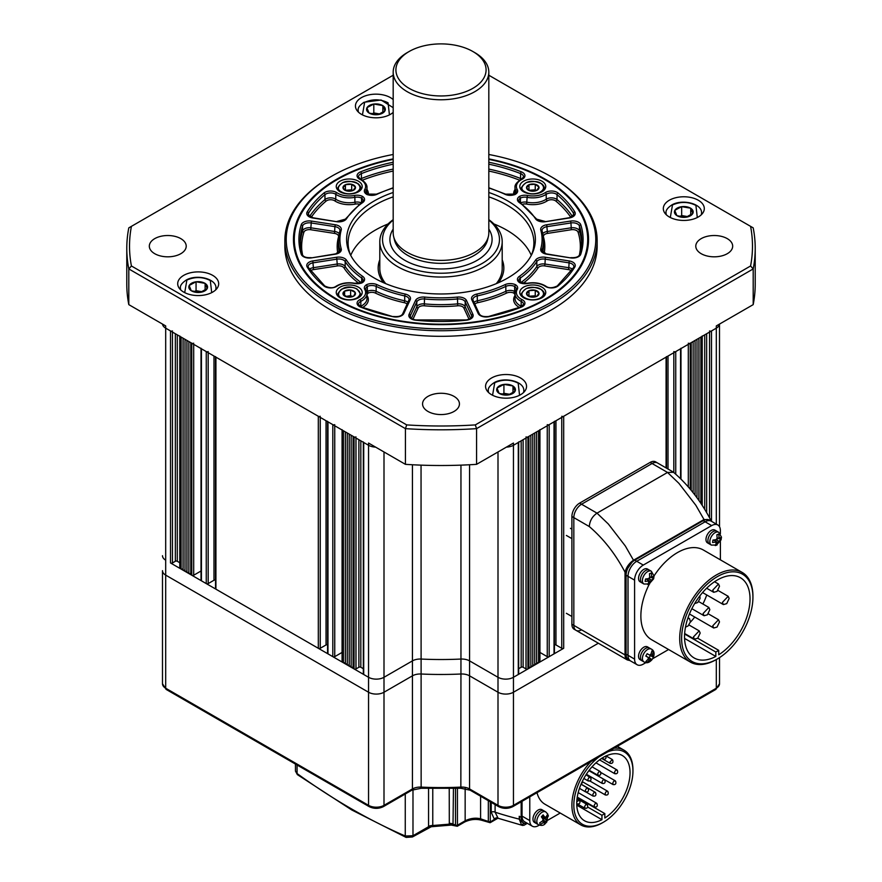 <?xml version="1.0" encoding="UTF-8"?>
<svg xmlns="http://www.w3.org/2000/svg" width="882" height="882" viewBox="0 0 882 882"><rect width="100%" height="100%" fill="white"/><g stroke="black" fill="none" stroke-linecap="round" stroke-linejoin="round"><path stroke-width="1.32" d="M393.185 99.589A20.495 11.83 0 0 0 390.428 97.615A20.495 11.83 0 0 0 368.103 95.058A20.495 11.83 0 0 0 355.446 105.983A20.495 11.83 0 0 0 361.455 114.351A20.495 11.83 0 0 0 393.185 112.378M212.683 275.36A20.495 11.83 0 0 0 190.347 272.803A20.495 11.83 0 0 0 177.701 283.728A20.495 11.83 0 0 0 183.699 292.096A20.495 11.83 0 0 0 206.035 294.665A20.495 11.83 0 0 0 218.681 283.728A20.495 11.83 0 0 0 212.683 275.36M520.545 377.981A20.495 11.83 0 0 0 498.22 375.423A20.495 11.83 0 0 0 485.563 386.349A20.495 11.83 0 0 0 491.572 394.717A20.495 11.83 0 0 0 513.897 397.286A20.495 11.83 0 0 0 526.554 386.349A20.495 11.83 0 0 0 520.545 377.981M698.301 200.236A20.495 11.83 0 0 0 675.965 197.678A20.495 11.83 0 0 0 663.319 208.604A20.495 11.83 0 0 0 669.317 216.972A20.495 11.83 0 0 0 691.653 219.541A20.495 11.83 0 0 0 704.299 208.604A20.495 11.83 0 0 0 698.301 200.236M180.81 238.636A18.445 10.65 0 0 0 160.711 236.332A18.445 10.65 0 0 0 149.323 246.166A18.445 10.65 0 0 0 154.725 253.696A18.445 10.65 0 0 0 174.823 256.012A18.445 10.65 0 0 0 186.212 246.166A18.445 10.65 0 0 0 180.81 238.636M454.043 396.393A18.445 10.65 0 0 0 433.944 394.078A18.445 10.65 0 0 0 422.555 403.912A18.445 10.65 0 0 0 427.957 411.442A18.445 10.65 0 0 0 448.056 413.757A18.445 10.65 0 0 0 459.445 403.912A18.445 10.65 0 0 0 454.043 396.393M727.275 238.636A18.445 10.65 0 0 0 707.177 236.332A18.445 10.65 0 0 0 695.788 246.166A18.445 10.65 0 0 0 701.19 253.696A18.445 10.65 0 0 0 721.289 256.012A18.445 10.65 0 0 0 732.677 246.166A18.445 10.65 0 0 0 727.275 238.636M331.555 302.669A154.78 89.369 0 0 0 550.445 302.669A154.78 89.369 0 0 0 550.456 176.29A154.78 89.369 0 0 0 550.445 176.29L551.415 176.841A156.147 90.151 180 0 1 597.147 240.588A156.147 90.151 180 0 1 500.755 323.881A156.147 90.151 180 0 1 330.585 304.334A156.147 90.151 180 0 1 284.853 240.588A156.147 90.151 180 0 1 330.585 176.841L331.544 176.29A154.78 89.369 0 0 0 331.555 302.669M393.185 158.892A147.548 85.179 0 0 0 293.452 239.474A147.548 85.179 0 0 0 336.67 299.715A147.548 85.179 0 0 0 497.459 318.17A147.548 85.179 0 0 0 588.548 239.474A147.548 85.179 0 0 0 545.33 179.244A147.548 85.179 0 0 0 488.815 158.892M284.853 240.588L284.853 246.166A156.147 90.151 0 0 0 330.585 309.913A156.147 90.151 0 0 0 500.755 329.46A156.147 90.151 0 0 0 597.147 246.166L597.147 240.588M393.185 75.224L131.418 226.354A311.478 179.829 0 0 0 131.418 265.978L406.69 424.904A311.478 179.829 0 0 0 475.31 424.904L750.582 265.978A311.478 179.829 0 0 0 750.582 226.354L753.195 227.865A314.213 181.405 180 0 1 755.212 248.404A314.213 181.405 180 0 1 753.195 268.933L476.567 428.641A314.213 181.405 180 0 1 405.433 428.641L128.805 268.933L128.805 304.632L165.684 325.921L165.684 328.159A10.926 6.306 0 0 1 162.508 324.091A10.926 6.306 0 0 0 165.684 328.159L368.544 445.278A10.926 6.306 0 0 0 375.589 447.108A10.926 6.306 0 0 1 368.544 445.278L368.544 677.288A10.926 6.306 0 0 0 384.001 677.288L412.434 660.883A10.926 6.306 180 0 1 421.045 659.052A244.546 141.186 0 0 0 460.955 659.052A10.926 6.306 180 0 1 469.566 660.883L497.999 677.288A10.926 6.306 0 0 0 513.456 677.288L518.285 674.51A1.367 0.794 0 0 0 518.682 673.947L518.682 442.257M406.69 424.904L405.433 428.641L405.433 464.34L368.544 443.051L368.544 445.278L363.715 442.488L363.715 674.51L368.544 677.288L170.513 562.959A1.367 0.794 0 0 0 172.453 562.959L175.342 561.283A1.367 0.794 180 0 1 177.282 561.283L179.774 562.727M475.31 424.904L476.567 428.641L476.567 464.34L513.456 443.051L513.456 445.278A10.926 6.306 0 0 1 506.411 447.108A10.926 6.306 0 0 0 513.456 445.278L716.316 328.159A10.926 6.306 0 0 0 719.492 324.091L719.514 526.763M750.582 265.978L753.195 268.933L753.195 304.632L716.316 325.921L716.316 328.159A10.926 6.306 0 0 0 719.492 324.091M750.582 226.354L488.815 75.224M753.195 304.632A314.213 181.405 0 0 0 755.212 284.092L755.212 248.404M131.418 265.978L128.805 268.933A314.213 181.405 180 0 1 126.788 248.404L126.788 284.092A314.213 181.405 0 0 0 128.805 304.632M126.788 248.404A314.213 181.405 180 0 1 128.805 227.865L131.418 226.354M405.433 464.34A314.213 181.405 0 0 0 476.567 464.34M550.445 176.29A154.78 89.369 0 0 0 488.815 154.482M393.185 154.482A154.78 89.369 0 0 0 331.544 176.29M393.185 159.388A146.721 84.716 0 0 0 337.244 179.575A146.721 84.716 0 0 0 337.255 299.373A146.721 84.716 0 0 0 544.745 299.373A146.721 84.716 0 0 0 544.756 179.575A146.721 84.716 0 0 0 544.745 179.575L545.33 179.906A147.548 85.179 180 0 1 545.33 179.917A147.548 85.179 180 0 1 588.548 239.816M358.401 181.196A12.976 7.497 0 0 0 344.267 179.564A12.976 7.497 0 0 0 336.251 186.488A12.976 7.497 0 0 0 340.055 191.791A12.976 7.497 0 0 0 354.2 193.412A12.976 7.497 0 0 0 362.204 186.488A12.976 7.497 0 0 0 358.401 181.196M358.401 287.157A12.976 7.497 0 0 0 344.267 285.536A12.976 7.497 0 0 0 336.251 292.46A12.976 7.497 0 0 0 340.055 297.763A12.976 7.497 0 0 0 354.2 299.384A12.976 7.497 0 0 0 362.204 292.46A12.976 7.497 0 0 0 358.401 287.157M541.945 181.196A12.976 7.497 0 0 0 527.8 179.564A12.976 7.497 0 0 0 519.796 186.488A12.976 7.497 0 0 0 523.599 191.791A12.976 7.497 0 0 0 537.733 193.412A12.976 7.497 0 0 0 545.749 186.488A12.976 7.497 0 0 0 541.945 181.196M541.945 287.157A12.976 7.497 0 0 0 527.8 285.536A12.976 7.497 0 0 0 519.796 292.46A12.976 7.497 0 0 0 523.599 297.763A12.976 7.497 0 0 0 537.733 299.384A12.976 7.497 0 0 0 545.749 292.46A12.976 7.497 0 0 0 541.945 287.157M379.8 259.804A62.843 36.283 0 0 0 378.158 268.029A62.843 36.283 0 0 0 383.527 282.703M379.8 260.245A62.843 36.283 0 0 0 378.158 268.26M531.449 255.063A92.897 53.637 0 0 0 533.897 242.826A92.897 53.637 0 0 0 506.687 204.9A92.897 53.637 0 0 0 488.815 196.84M393.185 196.84A92.897 53.637 0 0 0 348.103 242.826A92.897 53.637 0 0 0 350.551 255.063M531.284 255.383A92.897 53.637 0 0 0 506.687 230.103A92.897 53.637 0 0 0 493.909 223.951M388.091 223.951A92.897 53.637 0 0 0 350.716 255.383M393.185 192.485A94.385 54.497 0 0 0 349.79 253.498A94.385 54.497 0 0 0 374.255 278.006A94.385 54.497 0 0 0 465.498 292.107A94.385 54.497 0 0 0 532.21 253.498A94.385 54.497 0 0 0 507.745 200.942A94.385 54.497 0 0 0 488.815 192.485M293.452 239.816A147.548 85.179 180 0 1 336.67 179.917A147.548 85.179 180 0 1 336.957 179.741M545.33 179.917L544.756 179.575A146.721 84.716 0 0 0 488.815 159.388M498.473 282.703A62.843 36.283 0 0 0 503.843 268.029A62.843 36.283 0 0 0 502.2 259.804M503.843 268.26A62.843 36.283 0 0 0 502.2 260.245M520.457 202.816L520.457 198.075L519.487 196.41A8.192 4.73 180 0 1 527.535 195.462A16.394 9.459 0 0 0 545.197 192.662A8.192 4.73 180 0 1 557.203 192.408A8.192 4.73 180 0 1 558.163 193.081A142.079 82.026 180 0 1 574.777 211.845A8.192 4.73 180 0 1 569.177 218.008L545.33 221.702A8.192 4.73 180 0 1 535.539 218.802A101.099 58.366 0 0 0 519.278 202.54A8.192 4.73 180 0 1 519.487 196.41M527.535 283.486A8.192 4.73 180 0 1 519.487 282.549L520.457 283.1L519.487 282.549A8.192 4.73 180 0 1 519.278 276.419A101.099 58.366 0 0 0 535.539 260.146A8.192 4.73 180 0 1 545.33 257.246L569.177 260.94A8.192 4.73 180 0 1 572.859 262.163A8.192 4.73 180 0 1 574.777 267.103A142.079 82.026 180 0 1 558.163 285.878A8.192 4.73 180 0 1 545.197 286.286A16.394 9.459 0 0 0 544.359 285.768A16.394 9.459 0 0 0 527.535 283.486L527.282 283.265C533.941 282.119 539.861 282.935 545.043 285.702L545.958 286.264A1.367 0.849 -56.2 0 0 545.197 286.286M361.543 202.816L361.543 198.075L362.513 196.41A8.192 4.73 180 0 1 362.723 202.54A101.099 58.366 0 0 0 346.461 218.802A8.192 4.73 180 0 1 336.67 221.702L312.823 218.008A8.192 4.73 180 0 1 307.223 211.845A142.079 82.026 180 0 1 323.837 193.081A8.192 4.73 180 0 1 336.384 192.408A8.192 4.73 180 0 1 336.803 192.662A16.394 9.459 0 0 0 354.465 195.462A8.192 4.73 180 0 1 362.513 196.41M407.153 304.18A5.468 3.153 0 0 0 404.232 302.68A103.822 59.943 180 0 1 375.291 293.033A5.468 3.153 0 0 0 368.334 293.045L367.364 291.369L367.364 286.463L366.394 284.787A8.192 4.73 180 0 1 377.022 284.666A101.099 58.366 0 0 0 405.202 294.059A8.192 4.73 180 0 1 408.09 295.139A8.192 4.73 180 0 1 410.218 299.715L403.824 313.485A8.192 4.73 180 0 1 393.152 316.715A142.079 82.026 180 0 1 360.639 307.123A8.192 4.73 180 0 1 359.922 299.637A16.394 9.459 0 0 0 364.762 289.439A8.192 4.73 180 0 1 366.394 284.787M519.443 307.52A19.128 11.047 180 0 1 519.244 307.41A19.128 11.047 180 0 1 514.647 296.076A5.468 3.153 0 0 0 513.666 293.045L514.636 291.369L514.636 286.463L515.606 284.787A8.192 4.73 180 0 1 517.238 289.439A16.394 9.459 0 0 0 522.078 299.637A8.192 4.73 180 0 1 522.519 299.869A8.192 4.73 180 0 1 521.361 307.123A142.079 82.026 180 0 1 488.849 316.715A8.192 4.73 180 0 1 478.176 313.485L471.782 299.715A8.192 4.73 180 0 1 476.798 294.059A101.099 58.366 0 0 0 504.978 284.666A8.192 4.73 180 0 1 515.606 284.787M393.185 188.053A101.099 58.366 0 0 0 377.022 194.283A8.192 4.73 180 0 1 366.394 194.161L367.364 194.724L366.394 194.161A8.192 4.73 180 0 1 364.762 189.509A16.394 9.459 0 0 0 360.826 179.796A16.394 9.459 0 0 0 359.922 179.322A8.192 4.73 180 0 1 360.639 171.825A142.079 82.026 180 0 1 393.152 162.244A8.192 4.73 180 0 1 393.185 162.233M488.815 162.233A8.192 4.73 180 0 1 488.849 162.244A142.079 82.026 180 0 1 521.361 171.825A8.192 4.73 180 0 1 522.519 172.387A8.192 4.73 180 0 1 522.078 179.322A16.394 9.459 0 0 0 517.238 189.509A8.192 4.73 180 0 1 515.606 194.161L514.636 194.724L515.606 194.161A8.192 4.73 180 0 1 504.978 194.283A101.099 58.366 0 0 0 488.815 188.053M361.543 283.1L362.513 282.549A8.192 4.73 180 0 1 354.465 283.486A16.394 9.459 0 0 0 336.803 286.286A8.192 4.73 180 0 1 323.837 285.878A142.079 82.026 180 0 1 307.223 267.103A8.192 4.73 180 0 1 312.823 260.94L336.67 257.246A8.192 4.73 180 0 1 344.586 258.47A8.192 4.73 180 0 1 346.461 260.146A101.099 58.366 0 0 0 362.723 276.419A8.192 4.73 180 0 1 362.513 282.549L361.543 283.1M526.565 294.059L530.236 296.881A6.262 3.616 180 0 1 527.767 295.746A6.262 3.616 180 0 1 526.565 294.059L526.543 293.96A6.262 3.616 180 0 1 528.946 290.718L529.079 290.652A6.262 3.616 180 0 1 535.142 290.233L535.308 290.266A6.262 3.616 180 0 1 538.979 293.089L539.001 293.188A6.262 3.616 180 0 1 536.598 296.44L539.001 293.188M536.234 296.561L535.242 295.801L528.98 296.242L528.98 290.663M536.565 296.484L536.465 296.495A6.262 3.616 180 0 1 530.402 296.925L530.236 296.881M530.402 296.925L536.465 296.495M528.946 290.718L526.543 293.96M535.242 295.801L535.242 290.222M535.142 290.233L529.079 290.652M538.979 293.089L535.308 290.266M530.236 190.909A6.262 3.616 180 0 1 527.767 189.784A6.262 3.616 180 0 1 526.565 188.098L526.543 187.998A6.262 3.616 180 0 1 528.946 184.746L529.079 184.691A6.262 3.616 180 0 1 535.142 184.261L535.308 184.305A6.262 3.616 180 0 1 538.979 187.127L539.001 187.216A6.262 3.616 180 0 1 536.598 190.468L536.465 190.523A6.262 3.616 180 0 1 530.402 190.953L526.565 188.098M536.234 190.589L535.242 189.828L528.98 190.28L528.98 184.691M536.598 190.468L539.001 187.216M530.402 190.953L536.465 190.523M528.946 184.746L526.543 187.998M535.242 189.828L535.242 184.261M535.142 184.261L529.079 184.691M538.979 187.127L535.308 184.305M347.762 297.091A6.262 3.616 180 0 1 344.983 296.231A6.262 3.616 180 0 1 343.274 294.698L343.219 294.599A6.262 3.616 180 0 1 344.575 291.159L344.686 291.082A6.262 3.616 180 0 1 350.529 290.035L350.694 290.057A6.262 3.616 180 0 1 355.181 292.46L355.237 292.548A6.262 3.616 180 0 1 353.88 295.988L353.77 296.065A6.262 3.616 180 0 1 347.927 297.113L343.274 294.698M352.425 296.561L350.617 295.602L345.876 296.451M353.88 295.988L355.237 292.548M347.927 297.113L353.77 296.065M344.597 295.702L344.597 291.104M344.575 291.159L343.219 294.599M350.617 295.602L350.617 290.024M350.529 290.035L344.686 291.082M355.181 292.46L350.694 290.057M346.692 190.909A6.262 3.616 180 0 1 344.223 189.784A6.262 3.616 180 0 1 343.021 188.098L342.999 187.998A6.262 3.616 180 0 1 345.402 184.746L345.535 184.691A6.262 3.616 180 0 1 351.598 184.261L351.764 184.305A6.262 3.616 180 0 1 355.435 187.127L355.457 187.216A6.262 3.616 180 0 1 353.054 190.468L352.921 190.523A6.262 3.616 180 0 1 346.858 190.953L343.021 188.098M352.69 190.589L351.697 189.828L345.435 190.28L345.435 184.691M353.054 190.468L355.457 187.216M346.858 190.953L352.921 190.523M345.402 184.746L342.999 187.998M351.697 189.828L351.697 184.261M351.598 184.261L345.535 184.691M355.435 187.127L351.764 184.305M554.425 644.786A1.367 0.794 180 0 1 555.958 644.94L561.757 648.292A1.367 0.794 0 0 0 563.686 648.292L513.456 677.288L513.456 692.238L598.349 643.221L513.456 692.238A10.926 6.306 180 0 1 497.999 692.238L469.566 675.832A10.926 6.306 0 0 0 460.955 674.002A244.546 141.186 180 0 1 421.045 674.002A10.926 6.306 0 0 0 412.434 675.832L384.001 692.238A10.926 6.306 180 0 1 368.544 692.238L165.684 575.119L165.684 560.169A10.926 6.306 180 0 1 162.486 555.704A10.926 6.306 0 0 0 165.684 560.169L165.684 328.159L170.513 330.948A1.367 0.794 0 0 0 172.453 330.948M179.774 335.965A1.367 0.794 0 0 0 180.182 336.516L181.141 337.078L181.141 569.099L183.07 569.099M191.769 343.208L191.769 575.229L190.799 574.667L190.799 342.657L191.769 343.208A1.367 0.794 0 0 0 193.698 343.208M201.03 348.236A1.367 0.794 0 0 0 201.427 348.787L206.256 351.576A1.367 0.794 0 0 0 208.185 351.576M215.517 356.604A1.367 0.794 0 0 0 215.914 357.155L318.314 416.271A1.367 0.794 0 0 0 320.243 416.271M327.575 421.298A1.367 0.794 0 0 0 327.972 421.85L332.812 424.639A1.367 0.794 0 0 0 334.741 424.639M342.062 429.655A1.367 0.794 0 0 0 342.47 430.218L343.429 430.78L343.429 662.79L345.369 662.79M354.057 436.91L354.057 668.931L353.098 668.369L353.098 436.358L354.057 436.91A1.367 0.794 0 0 0 355.986 436.91M363.318 441.926A1.367 0.794 0 0 0 363.715 442.488M497.999 451.97L497.999 677.288A10.926 6.306 180 0 0 513.456 677.288L513.456 445.278L518.285 442.488A1.367 0.794 0 0 0 518.682 441.926M526.014 436.91A1.367 0.794 0 0 0 527.943 436.91L528.902 436.358L528.902 668.369L527.943 668.931A1.367 0.794 0 0 1 526.014 668.931L523.114 667.255A1.367 0.794 180 0 0 521.174 667.255L518.682 668.699M536.631 662.79L538.571 662.79L538.571 430.78L539.53 430.218A1.367 0.794 0 0 0 539.938 429.655M547.259 424.639A1.367 0.794 0 0 0 549.188 424.639L554.028 421.85A1.367 0.794 0 0 0 554.425 421.298M561.757 416.271A1.367 0.794 0 0 0 563.686 416.271L666.086 357.155A1.367 0.794 0 0 0 666.483 356.604M673.815 351.576A1.367 0.794 0 0 0 675.744 351.576L680.573 348.787A1.367 0.794 0 0 0 680.97 348.236M688.302 343.208A1.367 0.794 0 0 0 690.231 343.208L691.201 342.657L691.201 490.315M700.859 503.313L700.859 337.078L701.818 336.516A1.367 0.794 0 0 0 702.226 335.965M709.547 330.948A1.367 0.794 0 0 0 711.487 330.948L716.316 328.159L716.316 524.106M179.774 336.285L179.774 567.975A1.367 0.794 0 0 0 180.182 568.537L181.141 569.099M183.07 338.192L183.07 570.213L185.011 570.213M185.011 339.305L185.011 571.327L186.94 571.327M186.94 340.43L186.94 572.44L188.869 572.44M188.869 341.543L188.869 573.554L190.799 573.554M191.769 575.229A1.367 0.794 0 0 0 193.698 575.229L201.03 570.996M201.03 348.555L201.03 580.246A1.367 0.794 0 0 0 201.427 580.808L206.256 583.597A1.367 0.794 0 0 0 208.185 583.597L213.984 580.246A1.367 0.794 180 0 1 215.517 580.091M215.517 356.923L215.517 588.614A1.367 0.794 0 0 0 215.914 589.176L318.314 648.292A1.367 0.794 0 0 0 320.243 648.292L326.042 644.94A1.367 0.794 180 0 1 327.575 644.786M327.575 421.618L327.575 653.308A1.367 0.794 0 0 0 327.972 653.871L332.812 656.66A1.367 0.794 0 0 0 334.741 656.66L342.062 652.426M342.062 429.986L342.062 661.676A1.367 0.794 0 0 0 342.47 662.239L343.429 662.79M345.369 431.893L345.369 663.903L347.299 663.903M347.299 433.007L347.299 665.028L349.228 665.028M349.228 434.12L349.228 666.142L351.157 666.142M351.157 435.234L351.157 667.255L353.098 667.255M354.057 668.931A1.367 0.794 0 0 0 355.986 668.931L358.886 667.255A1.367 0.794 180 0 1 360.826 667.255L363.318 668.699M363.318 442.257L363.318 673.947A1.367 0.794 0 0 0 363.715 674.51M528.902 667.255L530.843 667.255L530.843 435.234M530.843 666.142L532.772 666.142L532.772 434.12M532.772 665.028L534.701 665.028L534.701 433.007M534.701 663.903L536.631 663.903L536.631 431.893M538.571 662.79L539.53 662.239A1.367 0.794 0 0 0 539.938 661.676L539.938 429.986M539.938 652.426L547.259 656.66A1.367 0.794 0 0 0 549.188 656.66L554.028 653.871A1.367 0.794 0 0 0 554.425 653.308L554.425 421.618M693.131 341.543L693.131 492.707M695.06 340.43L695.06 495.188M696.989 339.305L696.989 497.779M698.93 338.192L698.93 500.491M704.222 520.148A1.367 0.794 -120 0 0 704.012 519.52L710.727 520.049C700.914 501.119 688.522 485.188 673.528 472.278L667.531 472.443L597.015 513.148L608.348 524.018L625.338 546.013L633.497 560.235L704.012 519.52L695.854 505.298L678.875 483.303L667.531 472.443L652.074 463.513A10.926 6.306 -60 0 1 657.542 462.973A10.926 6.306 120 0 0 652.074 463.513L581.558 504.228A10.926 6.306 120 0 0 573.829 517.613L573.829 625.371L573.829 517.613A10.926 6.306 -60 0 1 581.558 504.228L652.074 463.513L650.144 462.4A10.926 6.306 -60 0 1 655.602 461.859L672.955 471.87M709.889 520.402L706.019 519.597M631.931 562.374L627.841 568.184M581.558 629.825A10.926 6.306 -60 0 1 576.089 630.376A10.926 6.306 -60 0 1 573.829 625.371L625.029 654.929L625.029 572.175C626.341 567.192 629.164 563.212 633.497 560.235A1.367 0.794 -120 0 1 633.706 560.875M626.132 655.15A1.367 0.794 180 0 1 625.029 654.929A10.926 6.306 -60 0 0 627.289 659.934L574.16 629.252A10.926 6.306 -60 0 1 571.9 624.258L571.9 516.499A10.926 6.306 -60 0 1 579.628 503.115L597.015 513.148C592.318 516.389 589.738 520.854 589.286 526.543C603.497 538.726 615.404 553.94 625.029 572.175A1.367 0.794 180 0 0 626.407 572.374M579.628 503.115L650.144 462.4M576.089 630.376A10.926 6.306 -60 0 1 573.829 625.371L571.9 624.258M692.723 213.62A9.371 5.413 180 0 1 690.209 215.914A9.371 5.413 180 0 1 686.075 217.204L685.766 217.248A9.371 5.413 180 0 1 677.056 215.715L676.847 215.583A9.371 5.413 180 0 1 674.796 210.456L674.884 210.291A9.371 5.413 180 0 1 681.543 206.697L681.841 206.664A9.371 5.413 180 0 1 690.551 208.196L690.76 208.328A9.371 5.413 180 0 1 692.822 213.444L686.075 217.204M687.916 216.652L681.676 215.55L679.669 216.63M681.676 206.631L681.676 215.55M690.727 215.164L690.727 208.229M690.551 208.196L681.841 206.664M692.822 213.444L690.76 208.328M677.056 215.715L685.766 217.248M674.796 210.456L676.847 215.583M681.543 206.697L674.884 210.291M384.861 111A9.371 5.413 180 0 1 382.336 113.293A9.371 5.413 180 0 1 378.213 114.583L377.904 114.627A9.371 5.413 180 0 1 369.194 113.094L368.985 112.962A9.371 5.413 180 0 1 366.923 107.836L367.022 107.67A9.371 5.413 180 0 1 373.67 104.076L373.979 104.043A9.371 5.413 180 0 1 382.689 105.575L382.898 105.708A9.371 5.413 180 0 1 384.949 110.823L378.213 114.583M380.043 114.032L373.803 112.929L371.807 114.01M373.803 104.01L373.803 112.929M382.854 112.543L382.854 105.597M382.689 105.575L373.979 104.043M384.949 110.823L382.898 105.708M369.194 113.094L377.904 114.627M366.923 107.836L368.985 112.962M373.67 104.076L367.022 107.67M514.978 391.365A9.371 5.413 180 0 1 512.464 393.659A9.371 5.413 180 0 1 508.33 394.949L508.021 394.993A9.371 5.413 180 0 1 499.311 393.46L499.102 393.328A9.371 5.413 180 0 1 497.051 388.201L497.139 388.036A9.371 5.413 180 0 1 503.787 384.442L504.096 384.409A9.371 5.413 180 0 1 512.806 385.941L513.015 386.073A9.371 5.413 180 0 1 515.077 391.189L508.33 394.949M510.16 394.397L503.92 393.295L501.924 394.375M503.92 384.376L503.92 393.295M512.982 392.909L512.982 385.963M512.806 385.941L504.096 384.409M515.077 391.189L513.015 386.073M499.311 393.46L508.021 394.993M497.051 388.201L499.102 393.328M503.787 384.442L497.139 388.036M207.116 288.745A9.371 5.413 180 0 1 204.591 291.038A9.371 5.413 180 0 1 200.457 292.328L200.159 292.372A9.371 5.413 180 0 1 191.449 290.84L191.24 290.707A9.371 5.413 180 0 1 189.178 285.581L189.277 285.415A9.371 5.413 180 0 1 195.925 281.821L196.234 281.788A9.371 5.413 180 0 1 204.944 283.32L205.153 283.453A9.371 5.413 180 0 1 207.204 288.568L200.457 292.328M202.298 291.777L196.058 290.674L194.051 291.755M196.058 281.755L196.058 290.674M205.109 290.288L205.109 283.343M204.944 283.32L196.234 281.788M207.204 288.568L205.153 283.453M191.449 290.84L200.159 292.372M189.178 285.581L191.24 290.707M195.925 281.821L189.277 285.415M521.174 801.815L521.174 817.394A12.293 7.1 120 0 0 523.721 823.027A12.293 7.1 120 0 0 527.48 823.413M495.1 804.593L495.1 812.201A602.472 347.839 -120 0 0 519.244 819.135L519.244 816.28A12.293 7.1 120 0 0 521.791 821.914L523.721 823.027M297.069 765.003L297.069 773.547A2.734 1.367 125.9 0 0 297.399 774.639L295.459 771.111L295.459 764.077M491.23 812.201A2.734 1.577 0 0 1 495.1 812.201L498.098 818.264L494.394 819.323L491.23 812.201L491.23 802.366M432.764 788.651L432.764 825.519L449.313 824.163L449.236 788.651M519.244 819.135L521.516 824.846L524.239 823.27M457.427 788.42L457.438 825.243L456.777 825.971L455.487 825.067L455.487 788.486M455.542 825.442A1.367 0.904 171.1 0 0 457.438 825.243L465.156 820.789C470.382 818.253 475.53 817.592 480.602 818.794A612.031 353.362 -120 0 0 488.33 821.473L488.33 800.691M527.039 823.501L523.875 825.332L521.516 824.846M498.065 818.253L522.706 825.475M497.393 817.934A2.734 2.227 -59.5 0 0 494.394 819.323L489.697 822.443L488.33 821.473A1.367 0.794 180 0 0 490.271 821.473L490.282 821.693A1.367 0.926 168.9 0 1 488.419 821.925M497.691 818.342L490.138 822.697L481.616 820.249A2.734 1.841 -70.4 0 1 480.602 818.794L480.602 796.237M453.447 788.552L453.017 824.505M429.545 826.434L428.553 826.434A5.468 3.153 0 0 1 432.764 825.519L431.265 826.743L451.297 825.067L449.313 824.163A5.468 3.164 -11.1 0 1 453.425 824.527M297.399 774.639L351.731 809.952L406.106 837.404A2.734 1.764 -66.6 0 1 405.257 836.004L405.257 793.998M412.985 789.622L412.985 835.728L405.257 836.004A612.031 353.362 -120 0 1 351.157 808.695A612.031 353.362 -120 0 1 297.069 773.547L295.459 771.111M432.753 825.618A5.468 3.341 -3.1 0 0 428.553 826.732L412.985 835.728A2.734 1.577 60 0 1 412.423 836.974L406.106 837.404M457.427 825.067A1.367 0.794 180 0 1 455.487 825.067A612.031 353.362 -120 0 1 453.447 824.284A5.468 3.153 0 0 0 449.236 823.369M579.772 801.132L579.32 800.128L577.06 801.529M587.456 805.023C588.073 807.206 587.445 808.309 585.571 808.309L584.424 807.251C585.461 804.351 586.486 803.756 587.511 805.464L587.059 804.461L577.037 798.673M597.048 803.822C597.665 806.005 597.037 807.096 595.163 807.107L594.016 806.049C595.052 803.149 596.078 802.554 597.103 804.263L596.651 803.259L578.195 792.598M608.018 791.793C608.624 793.987 607.996 795.079 606.121 795.079L604.975 794.021C606.011 791.121 607.037 790.526 608.073 792.234L607.621 791.231L589.606 780.835M615.647 781.364C616.264 783.547 615.636 784.638 613.762 784.649L612.615 783.591C613.64 780.691 614.677 780.096 615.702 781.805L615.25 780.802L600.653 772.367M617.411 770.515C618.028 772.698 617.389 773.79 615.526 773.801L614.379 772.731C615.404 769.843 616.441 769.247 617.466 770.956L617.014 769.953L599.551 759.865M612.769 760.56L612.317 759.556L609.671 762.335L610.818 763.404C612.692 763.393 613.321 762.302 612.714 760.108M595.681 792.885C596.298 795.079 595.67 796.17 593.795 796.17L592.649 795.112C593.674 792.212 594.711 791.617 595.736 793.326L595.284 792.323L581.084 784.131M588.239 788.706C588.856 790.889 588.228 791.992 586.354 791.992L585.207 790.933C586.243 788.034 587.269 787.439 588.294 789.147L587.842 788.144L581.04 784.219M604.887 780.228C605.493 782.422 604.865 783.514 602.99 783.514L601.844 782.455C602.88 779.556 603.905 778.96 604.942 780.669L604.49 779.666L588.878 770.659L613.067 784.583M600.576 772.092C601.193 774.275 600.565 775.377 598.691 775.377L597.544 774.319C598.569 771.419 599.606 770.824 600.631 772.533L600.179 771.529L592.02 766.822M590.786 777.748C591.403 779.931 590.775 781.022 588.9 781.033L587.754 779.975C588.79 777.075 589.815 776.48 590.841 778.189L586.078 774.694M599.065 756.844A41.807 24.134 120 0 0 573.829 805.178A41.807 24.134 120 0 0 603.387 822.245A41.807 24.134 120 0 0 632.945 771.044A41.807 24.134 120 0 0 607.709 751.85M632.945 771.044L632.945 769.931A43.174 24.928 -60 0 0 624.004 750.174L617.312 746.304M603.387 822.245L602.417 822.807A43.174 24.928 -60 0 1 580.841 824.946A43.174 24.928 -60 0 1 571.9 805.178A43.174 24.928 -60 0 1 590.918 761.541M613.916 748.267A43.174 24.928 -60 0 1 624.004 750.174M581.183 784.186A37.706 21.774 120 0 0 582.793 781.948M604.832 818.022A37.706 21.774 120 0 0 630.046 772.72A37.706 21.774 120 0 0 622.24 755.466A37.706 21.774 120 0 0 593.189 765.565A37.706 21.774 120 0 0 576.729 803.513A37.706 21.774 120 0 0 584.534 820.767A37.706 21.774 120 0 0 601.943 819.698L601.943 815.277L604.832 813.601L604.832 818.022M529.773 796.843L529.773 820.58A12.293 7.1 120 0 0 532.32 826.202A12.293 7.1 120 0 0 538.472 825.596L539.31 825.111M547.755 820.227L560.213 813.039M537.006 792.675A43.174 24.928 120 0 0 544.999 804.252L580.841 824.946M522.045 801.308L522.045 816.115A12.293 7.1 120 0 0 524.592 821.737L532.32 826.202M601.943 819.698L576.762 805.156M601.943 815.277L587.743 807.085M604.832 813.601L577.17 797.637M602.726 758.211L603.872 759.27C605.747 759.27 606.375 758.178 605.769 755.984M576.729 803.678L577.831 803.976C579.706 803.976 580.334 802.874 579.717 800.691M543.147 820.966L543.72 820.348L546.642 822.046L546.212 819.797L548.372 815.894L547.59 814.307L545.44 818.209L543.136 814.88L541.372 816.798L543.665 820.128L539.641 822.939L540.412 824.538L544.448 821.715L544.878 823.964L546.851 821.892L547.843 814.185L545.738 811.903A7.376 4.256 -60 0 0 539.1 815.023A7.376 4.256 -60 0 0 537.27 823.468A7.376 4.256 -60 0 0 538.362 824.681L536.421 823.556A7.376 4.256 -60 0 1 535.341 822.355A7.376 4.256 -60 0 1 537.171 813.899A7.376 4.256 -60 0 1 543.797 810.779L545.738 811.903M538.362 824.681C541.294 825.817 543.51 825.552 545.01 823.887L544.878 823.964M542.033 816.236L545.44 818.209M547.479 815.387L548.372 815.894M542.805 818.496L542.353 817.57L543.036 816.82M542.353 817.57L546.212 819.797M542.981 820.866L544.448 821.715M533.412 821.241A7.376 4.256 -60 0 1 535.231 812.785A7.376 4.256 -60 0 1 541.868 809.665L543.797 810.779A7.376 4.256 -60 0 0 537.171 813.899A7.376 4.256 -60 0 0 535.341 822.355A7.376 4.256 -60 0 0 536.421 823.556L534.492 822.443A7.376 4.256 -60 0 1 533.412 821.241M654.047 576.067L651.666 577.765L651.379 573.013L649.483 573.675L649.769 578.427L645.514 579.044L645.139 581.447L649.395 580.83L647.796 584.501L648.854 584.237L653.628 578.812L654.047 576.067L651.324 571.238A7.376 4.256 -60 0 0 648.645 571.128A7.376 4.256 -60 0 0 643.033 577.445A7.376 4.256 -60 0 0 643.937 584.016L642.008 582.903A7.376 4.256 -60 0 1 641.093 576.332A7.376 4.256 -60 0 1 646.715 570.015A7.376 4.256 -60 0 1 649.384 570.125L651.324 571.238M648.854 584.237L651.291 580.169L653.672 578.471L652.151 577.6M650.012 576.817L651.666 577.765M648.832 578.757L651.291 580.169M648.854 583.355L649.692 583.84M646.418 579.121L649.395 580.83M644.775 568.901A7.376 4.256 -60 0 1 647.454 569.011L649.384 570.125A7.376 4.256 -60 0 0 646.715 570.015A7.376 4.256 -60 0 0 641.093 576.332A7.376 4.256 -60 0 0 642.008 582.903L640.078 581.789A7.376 4.256 -60 0 1 639.163 575.218A7.376 4.256 -60 0 1 644.775 568.901M652.801 658.413L653.364 657.156L651.897 656.362L653.33 651.666L651.952 650.894L650.519 655.591L647.168 653.705L645.811 656.076L649.163 657.961L645.856 661.566L647.234 662.338L650.541 658.733L652.007 659.538L652.801 658.413M653.364 657.156L652.713 656.814A3.274 1.896 120 0 0 652.691 654.951M652.085 659.582C649.207 662.801 646.484 663.562 643.937 661.875L642.008 660.761A7.376 4.256 -60 0 1 641.975 652.294A7.376 4.256 -60 0 1 649.384 647.983L647.454 646.87A7.376 4.256 -60 0 0 640.045 651.181A7.376 4.256 -60 0 0 640.078 659.648L642.008 660.761A7.376 4.256 -60 0 1 641.975 652.294A7.376 4.256 -60 0 1 649.384 647.983L651.324 649.097C654.036 650.475 654.742 653.187 653.441 657.211M649.736 660.133A3.274 1.896 120 0 0 651.357 659.185L649.086 657.84L650.409 655.524M650.53 655.569L651.897 656.362M646.66 656.517L649.086 657.84M646.671 656.495L650.541 658.733M645.878 661.566L647.234 662.338M645.844 656.043L649.163 657.961M721.465 537.138L719.095 538.836L718.808 534.084L716.912 534.746L717.198 539.497L712.943 540.115L712.568 542.518L716.823 541.901L715.225 545.572L716.283 545.308L721.057 539.883L721.465 537.138L718.742 532.309A7.376 4.256 -60 0 0 716.074 532.199A7.376 4.256 -60 0 0 710.451 538.516A7.376 4.256 -60 0 0 711.366 545.087L709.437 543.973A7.376 4.256 -60 0 1 708.522 537.403A7.376 4.256 -60 0 1 714.133 531.085A7.376 4.256 -60 0 1 716.812 531.196L718.742 532.309M716.283 545.308L718.72 541.239L721.09 539.541L719.58 538.67M717.441 537.888L719.095 538.836M716.261 539.828L718.72 541.239M716.283 544.426L717.121 544.911M713.847 540.192L716.823 541.901M712.204 529.972A7.376 4.256 -60 0 1 714.883 530.082L716.812 531.196A7.376 4.256 -60 0 0 714.133 531.085A7.376 4.256 -60 0 0 708.522 537.403A7.376 4.256 -60 0 0 709.437 543.973L707.507 542.86A7.376 4.256 -60 0 1 706.592 536.289A7.376 4.256 -60 0 1 712.204 529.972M729.16 598.481L728.168 596.298L722.402 602.395L723.394 604.578L726.724 603.641L729.16 598.481M709.845 609.638L708.852 607.455L703.075 613.541L704.068 615.735L707.397 614.798L709.845 609.638M685.49 627.102L688.081 625.955L690.419 621.832L689.537 618.602L687.74 618.558M719.503 621.909L718.51 619.726L712.744 625.812L713.725 628.006L717.066 627.069L719.503 621.909M700.187 633.067L699.194 630.873L693.417 636.969L694.41 639.163L697.739 638.226L700.187 633.067M719.503 586.21L718.51 584.027L712.744 590.124L713.725 592.307L717.066 591.37L719.503 586.21M694.652 603.575L697.739 602.527L700.076 598.415L699.856 595.879M752.93 597.257A50.406 29.106 120 0 0 717.275 576.674A50.406 29.106 120 0 0 681.632 638.414A50.406 29.106 120 0 0 717.275 658.997A50.406 29.106 120 0 0 752.93 597.257L752.93 596.144A51.773 29.889 -60 0 0 742.203 572.44L703.373 550.015A51.773 29.889 120 0 0 654.036 575.924M717.275 658.997L716.316 659.56A51.773 29.889 -60 0 1 690.43 662.117A51.773 29.889 -60 0 1 679.702 638.414A51.773 29.889 -60 0 1 702.304 586.309A51.773 29.889 -60 0 1 742.203 572.44M690.33 622.218A46.316 26.736 120 0 0 694.74 617.036M702.899 604.016A46.316 26.736 120 0 0 706.736 594.964M718.731 654.775A46.316 26.736 120 0 0 750.031 598.933A46.316 26.736 120 0 0 740.439 577.732A46.316 26.736 120 0 0 704.751 590.135A46.316 26.736 120 0 0 684.531 636.749A46.316 26.736 120 0 0 694.123 657.95A46.316 26.736 120 0 0 715.831 656.451L715.831 652.03L718.731 650.354L718.731 654.775M649.361 584.027A51.773 29.889 120 0 0 640.872 616A51.773 29.889 120 0 0 651.589 639.704L690.43 662.117M720.374 559.838L720.374 541.471M720.374 533.775L720.374 530.611A12.293 7.1 120 0 0 717.827 524.977A12.293 7.1 120 0 0 711.675 525.595L643.287 565.075A12.293 7.1 120 0 0 634.588 580.136L634.588 659.108A12.293 7.1 120 0 0 637.135 664.741A12.293 7.1 120 0 0 643.287 664.135L646.021 662.547M652.592 658.755L668.589 649.516M637.135 664.741L628.634 659.835A12.293 7.1 -60 0 1 626.088 654.201L628.017 655.315A12.293 7.1 120 0 0 630.564 660.949A12.293 7.1 -60 0 1 628.017 655.315L628.017 576.343L628.017 655.315L634.588 659.108M626.088 654.201L626.088 575.229A12.293 7.1 -60 0 1 634.786 560.169L636.716 561.283A12.293 7.1 120 0 0 628.017 576.343A12.293 7.1 -60 0 1 636.716 561.283L705.104 521.802L636.716 561.283L643.287 565.075M634.786 560.169L703.174 520.678A12.293 7.1 -60 0 1 709.326 520.071L711.256 521.185A12.293 7.1 120 0 0 705.104 521.802A12.293 7.1 -60 0 1 711.256 521.185L717.827 524.977M715.831 656.451L684.564 638.403M715.831 652.03L684.619 634.004M718.731 650.354L697.728 638.237M716.316 659.56L716.316 688.225A10.926 6.306 0 0 0 719.514 683.759L715.743 689.481L512.883 806.6C508.109 808.926 503.335 808.926 498.562 806.6A2.734 1.577 -60 0 1 497.999 805.343L497.999 677.288L469.566 660.883L469.566 788.938L497.999 805.343A10.926 6.306 0 0 0 513.456 805.343L513.456 692.238A10.926 6.306 180 0 1 497.999 692.238L469.566 675.832A10.926 6.306 0 0 0 460.955 674.002A244.546 141.186 180 0 1 421.045 674.002A10.926 6.306 0 0 0 412.434 675.832L384.001 692.238A10.926 6.306 180 0 1 368.544 692.238L165.684 575.119A10.926 6.306 180 0 1 162.486 570.654L162.486 609.032M384.001 451.97L384.001 677.288A10.926 6.306 180 0 1 368.544 677.288L368.544 805.343A10.926 6.306 0 0 0 384.001 805.343L412.434 788.938A10.926 6.306 180 0 1 421.045 787.108A244.546 141.186 0 0 0 460.955 787.108A10.926 6.306 180 0 1 469.566 788.938A2.734 1.577 -60 0 0 470.139 790.184L460.856 788.265L460.955 659.052A244.546 141.186 180 0 1 421.045 659.052A10.926 6.306 0 0 0 412.434 660.883L384.001 677.288L384.001 805.343A2.734 1.577 -120 0 1 383.438 806.6C378.665 808.926 373.891 808.926 369.117 806.6L166.257 689.481L162.486 683.759A10.926 6.306 0 0 0 165.684 688.225L368.544 805.343A2.734 1.577 120 0 0 369.117 806.6M469.566 464.748L469.566 660.883A10.926 6.306 0 0 0 460.955 659.052L460.955 465.134M166.257 689.481A2.734 1.577 120 0 1 165.684 688.225L165.684 575.119A10.926 6.306 180 0 1 162.486 570.654L162.486 683.759M393.185 220.048A58.477 33.759 0 0 0 411.155 268.503A58.477 33.759 0 0 0 483.92 262.406A58.477 33.759 0 0 0 488.815 220.048M488.815 219.651A61.2 35.335 180 0 1 502.2 241.712A61.2 35.335 180 0 1 471.286 272.417A61.2 35.335 180 0 1 409.766 272.097A61.2 35.335 180 0 1 379.8 241.712A61.2 35.335 180 0 1 393.185 219.651M502.2 241.712L502.2 268.481A61.2 35.335 180 0 1 496.279 283.651M472.884 51.52L474.814 52.633A47.815 27.607 180 0 1 488.815 72.159A47.815 27.607 180 0 1 464.66 96.149A47.815 27.607 180 0 1 416.591 95.895A47.815 27.607 180 0 1 393.185 72.159A47.815 27.607 180 0 1 407.186 52.633L409.116 51.52A45.081 26.03 0 0 0 417.991 92.312A45.081 26.03 0 0 0 476.6 85.896A45.081 26.03 0 0 0 472.884 51.52A45.081 26.03 0 0 0 464.009 47.54A45.081 26.03 0 0 0 409.116 51.52M393.185 72.159L393.185 232.782A47.815 27.607 0 0 0 393.637 236.574A47.815 27.607 0 0 0 416.591 256.519A47.815 27.607 0 0 0 488.363 236.574A47.815 27.607 0 0 0 488.815 232.782L488.815 72.159M393.637 236.574L394.452 239.948A47 27.133 0 0 0 417.01 259.551A47 27.133 0 0 0 487.548 239.948L488.363 236.574M385.721 283.651A61.2 35.335 180 0 1 379.8 268.481L379.8 241.712M411.387 318.457L416.811 306.76A6.836 3.947 180 0 1 424.507 303.882A102.466 59.16 0 0 0 457.493 303.882A6.836 3.947 180 0 1 463.414 304.985A6.836 3.947 180 0 1 465.189 306.76L465.189 301.842A6.836 3.947 0 0 0 463.414 300.078A6.836 3.947 0 0 0 457.493 298.976L457.273 297.08A8.192 4.73 180 0 1 464.384 298.403A8.192 4.73 180 0 1 466.501 300.53L472.895 314.301A8.192 4.73 180 0 1 466.446 320.177A142.079 82.026 180 0 1 415.554 320.177A8.192 4.73 180 0 1 409.105 314.301L415.499 300.53A8.192 4.73 180 0 1 424.727 297.08A101.099 58.366 0 0 0 457.273 297.08M470.613 318.457L465.189 306.76A1.367 1.08 -24.9 0 1 463.866 308.072A5.468 3.153 0 0 0 462.455 306.66A5.468 3.153 0 0 0 457.714 305.778A103.822 59.943 180 0 1 424.286 305.778A5.468 3.153 0 0 0 418.134 308.072L412.93 319.284M409.072 300.089A6.836 3.947 0 0 0 409.127 299.604A6.836 3.947 0 0 0 407.131 296.815A6.836 3.947 0 0 0 404.717 295.911L405.202 294.059M521.361 307.123A1.367 0.628 68.4 0 0 520.865 306.969L523.555 304.334A6.836 3.947 0 0 0 521.56 301.545A6.836 3.947 0 0 0 521.185 301.346A1.367 0.728 -63.6 0 1 522.078 299.637M521.064 306.881A1.367 0.728 116.4 0 0 521.185 306.252L521.185 301.346A17.761 10.253 180 0 1 520.215 300.828A17.761 10.253 180 0 1 515.011 293.574L515.011 298.48A17.761 10.253 0 0 0 520.215 305.734A17.761 10.253 0 0 0 521.185 306.252A6.836 3.947 180 0 1 521.736 306.561M339.945 230.72A6.836 3.947 0 0 0 339.967 230.434A6.836 3.947 0 0 0 337.96 227.644A6.836 3.947 0 0 0 334.895 226.63L335.259 224.756A8.192 4.73 180 0 1 338.931 225.979A8.192 4.73 180 0 1 341.224 230.081A101.099 58.366 0 0 0 341.224 248.867A8.192 4.73 180 0 1 335.259 254.203L311.401 257.897A8.192 4.73 180 0 1 301.214 254.17A142.079 82.026 180 0 1 301.214 224.789A8.192 4.73 180 0 1 311.401 221.062L335.259 224.756M337.795 253.145A103.822 59.943 180 0 1 338.523 236.971A1.367 1.103 -164.2 0 0 338.721 236.971M338.523 236.971A5.468 3.153 0 0 0 337.001 234.226A5.468 3.153 0 0 0 334.543 233.41L310.696 229.728A5.468 3.153 0 0 0 303.904 232.209A139.345 80.449 0 0 0 302.228 253.906M300.354 243.035A140.712 81.243 180 0 1 302.559 230.952A6.836 3.947 180 0 1 311.048 227.843L334.895 231.536A6.836 3.947 180 0 1 337.96 232.561A6.836 3.947 180 0 1 339.239 233.587M309.527 216.542A140.712 81.243 180 0 1 324.962 199.553A6.836 3.947 180 0 1 335.766 199.211A17.761 10.253 0 0 0 336.67 199.762A17.761 10.253 0 0 0 354.895 202.232L354.895 197.325A17.761 10.253 180 0 1 336.67 194.856A17.761 10.253 180 0 1 335.766 194.294A6.836 3.947 0 0 0 335.425 194.084A6.836 3.947 0 0 0 324.962 194.635A140.712 81.243 0 0 0 308.513 213.235A6.836 3.947 0 0 0 308.105 214.558L313.022 217.777L336.67 221.702M323.837 193.081A1.367 0.915 49.9 0 1 324.962 194.635L324.962 199.553A1.367 0.915 -130.1 0 0 326.086 201.107A139.345 80.449 0 0 0 311.203 217.336M361.4 202.915A6.836 3.947 180 0 0 354.895 202.232L355.336 204.095A19.128 11.047 180 0 1 335.7 201.438A19.128 11.047 180 0 1 334.73 200.831A5.468 3.153 0 0 0 326.086 201.107M309.461 269.175A6.836 3.947 180 0 1 313.176 267.72L337.023 264.038A6.836 3.947 180 0 1 345.182 266.452L345.182 261.535A6.836 3.947 0 0 0 343.616 260.146A6.836 3.947 0 0 0 337.023 259.132L313.176 262.814A6.836 3.947 0 0 0 308.105 266.629L308.38 267.5A1.367 1.047 -31.8 0 0 307.223 267.103M336.67 257.246L337.376 265.912L313.529 269.605A5.468 3.153 0 0 0 310.552 270.774M522.078 179.322A1.367 0.728 -116.4 0 0 521.471 179.211L523.555 176.852A6.836 3.947 0 0 0 521.56 174.063A6.836 3.947 0 0 0 520.589 173.6A140.712 81.243 0 0 0 488.815 164.184M521.361 171.825A1.367 0.628 111.6 0 0 520.589 173.6L520.589 178.506A6.836 3.947 180 0 1 521.736 179.068M366.824 193.908A17.761 10.253 0 0 0 366.989 192.519L366.989 187.612C367.188 184.9 365.357 182.276 361.499 179.73L360.529 179.211A1.367 0.728 116.4 0 0 359.922 179.322M334.73 200.831A1.367 0.849 -56.2 0 0 335.766 199.211L335.766 194.294A1.367 0.849 123.8 0 1 336.803 192.662M542.761 233.587A6.836 3.947 180 0 1 547.105 231.536L570.952 227.843A6.836 3.947 180 0 1 577.545 228.868A6.836 3.947 180 0 1 579.441 230.952L579.441 226.046A6.836 3.947 0 0 0 577.545 223.962A6.836 3.947 0 0 0 570.952 222.937L547.105 226.63A6.836 3.947 0 0 0 542.033 230.434A6.836 3.947 0 0 0 542.055 230.72M570.599 221.062A8.192 4.73 180 0 1 578.515 222.286A8.192 4.73 180 0 1 580.786 224.789A142.079 82.026 180 0 1 580.786 254.17A8.192 4.73 180 0 1 570.599 257.897L546.741 254.203A8.192 4.73 180 0 1 540.776 248.867A101.099 58.366 0 0 0 540.776 230.081A8.192 4.73 180 0 1 546.741 224.756L570.599 221.062L570.952 222.937L571.304 229.728L547.457 233.41A5.468 3.153 0 0 0 543.477 236.971A103.822 59.943 180 0 1 544.205 253.145M581.646 243.035A140.712 81.243 180 0 0 579.441 230.952A1.367 1.103 -17.5 0 1 578.096 232.209A5.468 3.153 0 0 0 576.585 230.544A5.468 3.153 0 0 0 571.304 229.728M574.777 267.103A1.367 1.047 -148.2 0 0 573.62 267.5L573.895 266.629A6.836 3.947 0 0 0 571.889 263.839A6.836 3.947 0 0 0 568.824 262.814L544.977 259.132A6.836 3.947 0 0 0 536.818 261.535A102.466 59.16 180 0 1 520.336 278.028A6.836 3.947 0 0 0 518.792 280.52L520.193 282.494M569.177 260.94L568.824 267.72A6.836 3.947 180 0 1 572.539 269.175M520.601 202.915A6.836 3.947 180 0 1 527.105 202.232A17.761 10.253 0 0 0 546.234 199.211A6.836 3.947 180 0 1 557.038 199.553L557.038 194.635A6.836 3.947 0 0 0 556.233 194.084A6.836 3.947 0 0 0 546.234 194.294A1.367 0.849 -123.8 0 0 545.197 192.662M520.336 282.56L520.336 278.028A1.367 0.86 -125.2 0 0 519.278 276.419M520.667 282.703A102.466 59.16 0 0 0 536.818 266.452L536.818 261.535A1.367 1.047 -146.7 0 0 535.539 260.146M571.448 270.774A5.468 3.153 0 0 0 568.471 269.605L544.624 265.912A5.468 3.153 0 0 0 538.097 267.841A1.367 1.047 33.3 0 1 536.818 266.452A6.836 3.947 180 0 1 544.977 264.038L545.33 257.246M544.624 265.912L544.977 264.038L568.824 267.72L568.471 269.605M538.097 267.841A103.822 59.943 180 0 1 523.048 283.343M569.177 218.008L573.895 214.558A6.836 3.947 0 0 0 573.487 213.235A140.712 81.243 0 0 0 557.038 194.635A1.367 0.915 -49.9 0 1 558.163 193.081M573.487 215.616L573.487 213.235A1.367 1.047 148.2 0 1 574.777 211.845M570.797 217.336A139.345 80.449 0 0 0 555.914 201.107A5.468 3.153 0 0 0 547.27 200.831A19.128 11.047 180 0 1 526.664 204.095L527.105 197.325A6.836 3.947 0 0 0 520.457 198.075A6.836 3.947 0 0 0 518.792 200.655L520.06 202.54A1.367 0.86 -54.8 0 0 519.278 202.54M547.27 200.831A1.367 0.849 56.2 0 1 546.234 199.211L546.234 194.294A17.761 10.253 180 0 1 527.105 197.325L527.535 195.462M555.914 201.107A1.367 0.915 130.1 0 0 557.038 199.553A140.712 81.243 180 0 1 572.473 216.542M526.664 204.095A5.468 3.153 0 0 0 522.431 204.282M542.121 251.238L542.121 250.113A6.836 3.947 0 0 0 542.033 250.742L546.741 254.203M542.805 252.208A102.466 59.16 0 0 0 543.466 245.505L543.466 240.588A102.466 59.16 180 0 1 542.121 250.113A1.367 1.103 -164.2 0 0 540.776 248.867M542.033 230.434L542.088 230.83A1.367 1.103 164.2 0 1 542.121 231.073A102.466 59.16 180 0 1 543.466 240.588L542.088 230.83A1.367 1.103 164.2 0 0 540.776 230.081M547.457 233.41L546.741 224.756M579.595 254.633A140.712 81.243 0 0 0 581.712 240.588A140.712 81.243 0 0 0 579.441 226.046A1.367 1.103 162.5 0 1 580.786 224.789M579.772 253.906A139.345 80.449 0 0 0 578.096 232.209M545.33 221.702L568.978 217.777M535.539 218.802A1.367 1.047 -33.3 0 1 536.686 219.177L520.06 202.54M558.163 285.878A1.367 0.915 -130.1 0 0 557.292 285.944C552.496 288.216 548.714 288.326 545.958 286.264M546.95 253.972L570.599 257.897M580.786 254.17A1.367 1.103 -162.5 0 0 579.474 254.876L581.712 240.588M488.815 169.09A140.712 81.243 180 0 1 520.589 178.506A1.367 0.628 -68.4 0 1 520.082 179.972M515.937 193.136L515.937 190.876A17.761 10.253 180 0 1 515.011 187.612L515.011 192.519A17.761 10.253 0 0 0 515.176 193.908M514.89 194.106L516.301 192.144A6.836 3.947 0 0 0 515.937 190.876A1.367 1.058 149.7 0 1 517.238 189.509M513.71 194.58A19.128 11.047 180 0 1 515.011 189.531M519.696 180.226A139.345 80.449 0 0 0 488.815 171.053M366.063 193.136L366.063 190.876A6.836 3.947 0 0 0 365.699 192.144L367.11 194.106M366.989 187.612A17.761 10.253 180 0 1 366.063 190.876A1.367 1.058 -149.7 0 0 364.762 189.509M360.264 179.068A6.836 3.947 180 0 1 361.411 178.506L361.411 173.6A6.836 3.947 0 0 0 358.445 176.852L360.529 179.211M393.185 164.184A140.712 81.243 0 0 0 361.411 173.6A1.367 0.628 -111.6 0 0 360.639 171.825M361.918 179.972A1.367 0.628 68.4 0 1 361.411 178.506A140.712 81.243 180 0 1 393.185 169.09M393.185 171.053A139.345 80.449 0 0 0 362.304 180.226M366.989 189.531A19.128 11.047 180 0 1 368.29 194.58M336.88 221.47L345.314 219.177L363.208 200.655A6.836 3.947 0 0 0 361.543 198.075A6.836 3.947 0 0 0 354.895 197.325L354.465 195.462M308.513 215.616L308.513 213.235A1.367 1.047 31.8 0 0 307.223 211.845M359.569 204.282A5.468 3.153 0 0 0 355.336 204.095M313.529 269.605L312.823 260.94M358.952 283.343A103.822 59.943 180 0 1 343.903 267.841A1.367 1.047 -33.3 0 0 345.182 266.452A102.466 59.16 0 0 0 361.333 282.703M361.664 282.56L361.664 278.028A102.466 59.16 180 0 1 345.182 261.535A1.367 1.047 146.7 0 1 346.461 260.146M361.807 282.494L363.208 280.52A6.836 3.947 0 0 0 361.664 278.028A1.367 0.86 125.2 0 1 362.723 276.419M343.903 267.841A5.468 3.153 0 0 0 337.376 265.912M334.543 233.41L334.895 226.63L311.048 222.937A6.836 3.947 0 0 0 302.559 226.046A140.712 81.243 0 0 0 300.288 240.588A140.712 81.243 0 0 0 302.405 254.633M339.879 251.238L339.879 250.113A102.466 59.16 180 0 1 338.534 240.588L338.534 245.505A102.466 59.16 0 0 0 339.195 252.208M339.967 230.434L338.534 240.588A102.466 59.16 180 0 1 339.879 231.073A1.367 1.103 15.8 0 1 341.224 230.081M335.259 254.203L339.967 250.742A6.836 3.947 0 0 0 339.879 250.113A1.367 1.103 -15.8 0 1 341.224 248.867M303.904 232.209A1.367 1.103 -162.5 0 1 302.559 230.952L302.559 226.046A1.367 1.103 17.5 0 0 301.214 224.789M310.696 229.728L311.401 221.062M366.769 291.843A6.836 3.947 180 0 1 367.364 291.369A6.836 3.947 180 0 1 376.162 291.303L376.162 286.396A6.836 3.947 0 0 0 367.364 286.463A6.836 3.947 0 0 0 365.699 289.042L365.942 289.869A1.367 1.058 -30.3 0 0 364.762 289.439M375.291 293.033A1.367 0.706 115.3 0 0 376.162 291.303A102.466 59.16 0 0 0 404.717 300.817L404.717 295.911A102.466 59.16 180 0 1 376.162 286.396A1.367 0.706 -64.7 0 1 377.022 284.666M404.232 302.68L404.717 300.817A6.836 3.947 180 0 1 408.002 302.339M360.264 306.561A6.836 3.947 180 0 1 360.815 306.252L360.815 301.346A6.836 3.947 0 0 0 358.445 304.334L361.135 306.969A1.367 0.628 -68.4 0 0 360.639 307.123M360.936 306.881A1.367 0.728 -116.4 0 1 360.815 306.252A17.761 10.253 0 0 0 366.989 298.48L366.989 293.574A17.761 10.253 180 0 1 360.815 301.346A1.367 0.728 63.6 0 0 359.922 299.637M366.063 290.299A17.761 10.253 180 0 1 366.989 293.574L365.942 289.869M368.334 293.045A5.468 3.153 0 0 0 367.353 296.076A19.128 11.047 180 0 1 362.557 307.52M473.998 302.339A6.836 3.947 180 0 1 477.283 300.817L477.283 295.911A6.836 3.947 0 0 0 472.873 299.604A6.836 3.947 0 0 0 472.928 300.089M513.666 293.045A5.468 3.153 0 0 0 506.709 293.033A103.822 59.943 180 0 1 477.768 302.68L477.283 300.817A102.466 59.16 0 0 0 505.838 291.303L505.838 286.396A102.466 59.16 180 0 1 477.283 295.911L476.798 294.059M515.937 290.299A1.367 1.058 30.3 0 1 516.058 289.869L516.301 289.042A6.836 3.947 0 0 0 514.636 286.463A6.836 3.947 0 0 0 505.838 286.396A1.367 0.706 64.7 0 0 504.978 284.666M506.709 293.033A1.367 0.706 -115.3 0 1 505.838 291.303A6.836 3.947 180 0 1 514.636 291.369A6.836 3.947 180 0 1 515.231 291.843M477.768 302.68A5.468 3.153 0 0 0 474.847 304.18M424.286 305.778L424.507 298.976A6.836 3.947 0 0 0 416.811 301.842L410.428 315.613A6.836 3.947 0 0 0 410.185 316.638C410.075 318.027 411.905 319.13 415.698 319.934L415.554 320.177M418.134 308.072A1.367 1.08 24.9 0 1 416.811 306.76L416.811 301.842A1.367 1.08 -155.1 0 0 415.499 300.53M457.714 305.778L457.493 298.976A102.466 59.16 180 0 1 424.507 298.976L424.727 297.08M471.572 317.443L471.572 315.613L465.189 301.842A1.367 1.08 155.1 0 1 466.501 300.53M466.446 320.177L466.302 319.934C470.095 319.13 471.925 318.027 471.815 316.638A6.836 3.947 0 0 0 471.572 315.613A1.367 1.08 155.1 0 1 472.895 314.301M410.428 317.443L410.428 315.613A1.367 1.08 -155.1 0 0 409.105 314.301M469.07 319.284L463.866 308.072M377.022 194.283A1.367 0.706 -115.3 0 0 376.438 194.161L393.185 187.734M488.815 187.734L505.562 194.161A1.367 0.706 115.3 0 0 504.978 194.283M308.38 267.5L324.708 285.944A1.367 0.915 130.1 0 0 323.837 285.878M324.708 285.944C329.504 288.216 333.286 288.326 336.042 286.264A1.367 0.849 56.2 0 1 336.803 286.286M336.042 286.264C341.29 283.056 347.519 282.053 354.718 283.265L354.465 283.486M345.314 219.177A1.367 1.047 33.3 0 1 346.461 218.802M361.94 202.54A1.367 0.86 54.8 0 1 362.723 202.54M311.401 257.897L335.05 253.972M301.214 254.17A1.367 1.103 -17.5 0 1 302.526 254.876L300.288 240.588M488.849 316.715L488.573 316.495C483.766 316.958 480.712 316.131 479.411 314.025A1.367 1.08 -24.9 0 0 478.176 313.485M471.782 299.715A1.367 1.08 -24.9 0 1 473.028 300.255L479.411 314.025M515.011 293.574L516.058 289.869A1.367 1.058 30.3 0 1 517.238 289.439M408.895 300.619A1.367 1.08 24.9 0 1 410.218 299.715M403.824 313.485A1.367 1.08 -155.1 0 0 402.589 314.025L409.127 299.604M393.152 316.715L361.135 306.969M524.106 297.333C520.534 295.183 521.251 292.262 526.256 288.568C533.786 286.826 538.847 287.234 541.438 289.814C544.811 293.067 544.095 295.988 539.288 298.579C533.643 300.53 528.583 300.112 524.106 297.333M521.879 296.539A11.609 6.703 180 0 1 521.163 294.202L521.163 295.801M542.055 290.178A11.609 6.703 180 0 1 544.381 294.202A11.609 6.703 180 0 1 543.665 296.539M524.106 191.372C520.534 189.211 521.251 186.3 526.256 182.607C533.786 180.854 538.847 181.273 541.438 183.853C544.811 187.105 544.095 190.027 539.288 192.607C533.643 194.558 528.583 194.15 524.106 191.372M521.879 190.567A11.609 6.703 180 0 1 521.163 188.241L521.163 189.839M542.055 184.217A11.609 6.703 180 0 1 544.381 188.241A11.609 6.703 180 0 1 543.665 190.567M341.874 298.171C337.696 296.429 337.486 293.474 341.268 289.329C348.136 286.826 353.241 286.716 356.582 288.976C360.914 291.832 361.113 294.786 357.188 297.818C352.249 300.321 347.144 300.442 341.874 298.171M338.335 296.539A11.609 6.703 180 0 1 337.619 294.202L337.619 295.801M337.619 294.202C341.863 286.915 348.313 285.151 356.945 288.932L360.837 294.202A11.609 6.703 180 0 1 360.121 296.539M340.562 191.372C336.99 189.211 337.707 186.3 342.712 182.607C350.242 180.854 355.303 181.273 357.894 183.853C361.267 187.105 360.551 190.027 355.744 192.607C350.099 194.558 345.038 194.15 340.562 191.372M338.335 190.567A11.609 6.703 180 0 1 337.619 188.241L337.619 189.839M358.511 184.217A11.609 6.703 180 0 1 360.837 188.241A11.609 6.703 180 0 1 360.121 190.567M170.513 330.948L170.513 562.959M172.453 332.062L172.453 562.959M175.342 333.727L175.342 561.283M177.282 334.851L177.282 561.283M180.182 336.516L180.182 568.537M193.698 344.333L193.698 575.229M201.427 348.787L201.427 580.808M206.256 351.576L206.256 583.597M208.185 352.69L208.185 583.597M213.984 356.041L213.984 580.246M215.914 357.155L215.914 589.176M318.314 416.271L318.314 648.292M320.243 417.395L320.243 648.292M326.042 420.736L326.042 644.94M327.972 421.85L327.972 653.871M332.812 424.639L332.812 656.66M334.741 425.752L334.741 656.66M342.47 430.218L342.47 662.239M355.986 438.023L355.986 668.931M358.886 439.699L358.886 667.255M360.826 440.813L360.826 667.255M412.434 464.748L412.434 788.938A2.734 1.577 -120 0 1 411.861 790.184L383.438 806.6M421.045 465.134L421.144 788.265L411.861 790.184M518.285 442.488L518.285 674.51M521.174 440.813L521.174 667.255M523.114 439.699L523.114 667.255M526.014 438.023L526.014 668.931M527.943 436.91L527.943 668.931M539.53 430.218L539.53 662.239M547.259 425.752L547.259 656.66M549.188 424.639L549.188 656.66M554.028 421.85L554.028 653.871M555.958 420.736L555.958 644.94M561.757 417.395L561.757 648.292M563.686 416.271L563.686 648.292M666.086 357.155L666.086 467.901M668.016 356.041L668.016 469.026M673.815 352.69L673.815 472.509M675.744 351.576L675.744 474.196M680.573 348.787L680.573 478.706M688.302 344.333L688.302 486.897M690.231 343.208L690.231 489.146M701.818 336.516L701.818 504.769M704.718 334.851L704.718 509.355M706.658 333.727L706.658 512.607M709.547 332.062L709.547 517.811M711.487 330.948L711.487 521.317M589.286 526.543L571.9 516.499M670.309 217.512L672.492 204.955C680.518 201.46 688.324 201.614 695.92 205.418L697.298 217.512M666.351 214.8A17.761 10.253 180 0 1 666.042 212.915L666.042 214.513M666.042 212.915C665.59 210.511 667.553 207.832 671.93 204.889C682.238 198.825 702.083 203.533 701.565 212.915A17.761 10.253 180 0 1 701.267 214.8M362.447 114.892L364.63 102.334C372.656 98.839 380.462 98.993 388.058 102.797L389.436 114.892M358.478 112.179A17.761 10.253 180 0 1 358.18 110.294L358.18 111.893M492.564 395.257L494.747 382.7C502.773 379.205 510.579 379.359 518.175 383.163L519.553 395.257M488.606 392.545A17.761 10.253 180 0 1 488.297 390.66L488.297 392.258M488.297 390.66C487.845 388.256 489.808 385.577 494.185 382.634C504.493 376.57 524.338 381.278 523.82 390.66A17.761 10.253 180 0 1 523.522 392.545M184.702 292.637L186.885 280.079C194.911 276.584 202.717 276.739 210.313 280.542L211.691 292.637M180.733 289.924A17.761 10.253 180 0 1 180.435 288.039L180.435 289.638M180.435 288.039C179.972 285.636 181.935 282.957 186.323 280.002C196.62 273.949 216.465 278.657 215.958 288.039A17.761 10.253 180 0 1 215.649 289.924M519.244 816.28L521.174 817.394M490.271 801.815L490.271 821.473M428.553 826.434L428.553 788.552M465.156 788.508L465.156 820.789A2.734 1.577 -120 0 1 464.582 822.046L457.262 826.269L451.297 825.067M529.773 820.58L522.045 816.115M543.213 819.18A3.274 1.896 120 0 0 542.628 821.263M546.487 817.074A3.274 1.896 120 0 0 544.977 817.261M546.675 820.734A3.274 1.896 120 0 0 547.259 818.661M543.4 822.851A3.274 1.896 120 0 0 544.911 822.663M652.779 577.379A3.274 1.896 120 0 0 651.886 576.343M651.07 581.591A3.274 1.896 120 0 0 652.404 579.783M648.27 581.227A3.274 1.896 120 0 0 649.174 582.252M649.99 577.004A3.274 1.896 120 0 0 648.645 578.824M643.937 661.875A7.376 4.256 -60 0 1 643.915 653.408A7.376 4.256 -60 0 1 651.324 649.097M651.313 654.19A3.274 1.896 120 0 0 649.703 655.139M648.347 657.509A3.274 1.896 120 0 0 648.358 659.361M720.208 538.45A3.274 1.896 120 0 0 719.315 537.414M718.499 542.662A3.274 1.896 120 0 0 719.833 540.853M715.699 542.298A3.274 1.896 120 0 0 716.603 543.323M717.419 538.075A3.274 1.896 120 0 0 716.074 539.894M711.675 525.595L703.174 520.678M634.588 580.136L626.088 575.229M512.883 806.6A2.734 1.577 -120 0 0 513.456 805.343L716.316 688.225A2.734 1.577 -120 0 1 715.743 689.481M393.185 229.077A51.09 29.503 0 0 0 414.926 264.843A51.09 29.503 0 0 0 473.821 262.086A51.09 29.503 0 0 0 488.815 229.077M550.456 176.29L551.415 176.841M545.12 221.47L536.686 219.177M573.62 267.5L557.292 285.944M520.148 282.472L527.282 283.265M570.808 257.654C575.615 257.897 578.504 256.971 579.474 254.876M367.055 194.084L376.438 194.161M505.562 194.161L514.945 194.084M521.471 179.211C516.698 182.188 514.548 184.988 515.011 187.612M354.718 283.265L361.852 282.472M311.192 257.654C306.385 257.897 303.496 256.971 302.526 254.876M520.865 306.969L488.573 316.495M473.028 300.255L472.873 299.604M402.589 314.025C401.288 316.131 398.234 316.958 393.427 316.495M466.302 319.934L415.698 319.934M337.244 179.575L336.67 179.917M544.381 295.801L544.381 294.202L541.912 289.836C531.934 285.349 525.022 286.804 521.163 294.202M544.381 189.839L544.381 188.241L541.912 183.864C531.934 179.377 525.022 180.832 521.163 188.241M360.837 294.202L360.837 295.801M360.837 189.839L360.837 188.241L358.368 183.864C348.39 179.377 341.477 180.832 337.619 188.241M666.483 356.923L666.483 468.133M680.97 348.555L680.97 479.102M702.226 336.285L702.226 505.386M711.146 521.13L710.727 520.049M627.289 659.934L629.891 660.563M701.565 212.915L701.565 214.513M393.185 107.692L381.068 99.997L364.068 102.257C359.68 105.212 357.717 107.891 358.18 110.294M523.82 390.66L523.82 392.258M215.958 288.039L215.958 289.638M481.616 820.249C475.982 818.739 470.304 819.334 464.582 822.046M431.265 826.743L412.423 836.974M579.32 800.128L577.015 798.794M612.317 759.556L606.055 755.94M588.206 780.967L583.851 778.453M597.996 775.322L589.198 770.24M602.296 783.459L586.365 774.253M585.659 791.937L579.463 788.354M593.101 796.115L586.034 792.036M603.178 759.215L601.7 758.366M610.135 763.338L601.612 758.421M614.831 773.735L595.956 762.842M605.438 795.024L582.219 781.617M594.468 807.041L577.258 797.108M584.876 808.243L577.556 804.02M649.494 583.961L643.937 584.016M570.467 528.34L571.9 529.167M566.365 535.44L571.9 538.637M566.365 613.299L571.9 616.496M716.923 545.032L711.366 545.087M728.168 596.298L718.003 590.433M708.852 607.455L698.687 601.579M689.537 618.602L688.026 617.731M718.51 619.726L708.345 613.85M699.194 630.873L689.029 625.007M718.51 584.027L714.541 581.734M713.725 592.307L706.647 588.217M694.41 639.163L684.641 633.519M713.725 628.006L689.448 613.982M704.068 615.735L691.852 608.679M723.394 604.578L702.568 592.55M719.514 657.63L719.514 683.759M498.562 806.6L470.139 790.184M460.856 788.265L421.144 788.265"/></g></svg>
